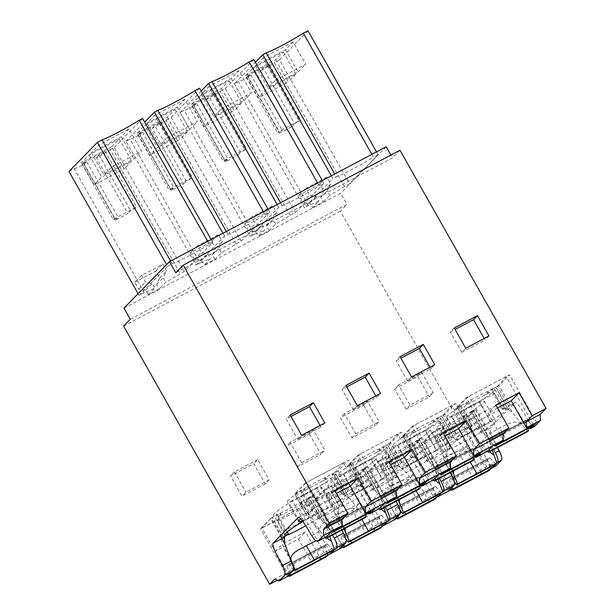 <?xml version="1.0" encoding="UTF-8"?>
<svg xmlns="http://www.w3.org/2000/svg" width="615" height="615" viewBox="0 0 615 615"><rect width="100%" height="100%" fill="white"/><g stroke="black" fill="none" stroke-linecap="round" stroke-linejoin="round"><path stroke-width="0.46" stroke-dasharray="3.08 2.31" d="M130.28 319.27L347.014 204.349L340.341 211.168L486.404 469.33L472.474 476.717L459.443 453.685L466.501 446.467L443.284 458.782L458.559 485.788L451.448 489.563M123.607 326.081L340.341 211.168M123.984 308.146L340.718 193.225L347.014 204.349M175.79 272.768L392.524 157.847L390.925 155.034M399.981 150.229L392.524 157.847M493.222 445.421L466.262 397.759L455.669 408.583L461.081 405.716L460.297 406.515A33.218 2.952 150.5 0 0 446.805 417.108A33.218 2.952 150.5 0 0 451.725 416.078L462.964 435.935L490.647 421.26A33.218 2.952 150.5 0 0 506.183 409.382A33.218 2.952 150.5 0 0 502.501 409.959L503.285 409.152L492.046 389.295L491.262 390.095L502.501 409.959M536.572 422.444L509.604 374.781L466.262 397.759M497.535 408.029L488.01 413.08L503.285 440.086M490.316 468.953L481.783 473.473L466.501 446.467M491.001 466.654L464.879 420.476L421.536 443.461L448.496 491.124M458.559 485.788L454.354 483.821L449.25 489.033L436.22 465.993L443.284 458.782M436.22 465.993L459.443 453.685M410.021 405.185L406.092 409.19L429.316 396.883L433.237 392.87L410.021 405.185L398.543 384.905L421.767 372.598L433.237 392.87M421.767 372.598L417.846 376.603L429.316 396.883M398.543 384.905L394.622 388.918L417.846 376.603M406.092 409.19L394.622 388.918M307.977 30.75L279.502 59.84L349.612 183.762L344.4 186.53L274.29 62.607A27.114 2.414 -29.5 0 1 260.476 70.909L263.182 68.142L294.647 123.753L299.29 121.286L300.658 119.887L278.987 131.379L277.611 132.779L282.262 130.319L279.556 133.078L248.099 77.475A27.114 2.414 -29.5 0 1 238.328 81.672L234.33 83.794L255.379 62.284M279.502 59.84L274.29 62.607M376.511 151.882L378.087 154.673L349.612 183.762M371.86 154.35L373.436 157.14A32.134 2.86 -29.5 0 1 336.305 176.82L334.729 174.037M378.087 154.673L373.436 157.14M331.354 175.829L332.923 178.604L336.305 176.82M234.33 83.794L304.44 207.716L332.923 178.604M312.482 207.624L323.321 201.874L320.746 197.323L323.774 190.942L319.892 184.077L298.836 195.239L302.718 202.104L309.906 203.073L312.482 207.624L318.931 201.036A27.114 2.414 -29.5 0 1 308.438 205.595L304.44 207.716M308.438 205.595L238.328 81.672M260.476 70.909L291.94 126.513A27.114 2.414 -29.5 0 1 279.556 133.078M344.4 186.53A27.114 2.414 -29.5 0 1 329.763 195.293L327.188 190.742L330.701 183.87L326.819 176.997A27.114 2.414 -29.5 0 1 305.77 188.152L309.653 195.024L316.356 196.485L318.931 201.036M309.906 203.073L316.356 196.485M323.321 201.874L329.763 195.293M320.746 197.323L327.188 190.742M495.851 405.062L488.01 413.08M488.948 335.951L485.027 339.957L484.19 338.473M465.732 348.259L461.804 352.272L485.027 339.957M454.254 327.987L450.334 331.992L455.092 329.471M461.804 352.272L450.334 331.992M451.725 416.078L479.408 401.403A33.218 2.952 150.5 0 0 494.952 389.526A33.218 2.952 150.5 0 0 491.262 390.095M492.046 389.295L499.011 385.605L509.604 374.781M464.879 420.476L475.472 409.651L470.052 412.527L470.836 411.727A33.218 2.952 150.5 0 0 484.336 401.134A33.218 2.952 150.5 0 0 479.408 402.164L490.647 422.021L462.964 436.696A33.218 2.952 150.5 0 0 447.428 448.573A33.218 2.952 150.5 0 0 451.11 448.004L450.326 448.804L439.095 428.947L439.879 428.14L451.11 448.004M439.879 428.14A33.218 2.952 150.5 0 1 436.189 428.716A33.218 2.952 150.5 0 1 451.725 416.839L479.408 402.164M439.095 428.947L432.122 432.637L421.536 443.461M248.099 77.475L250.797 74.715L246.154 77.175L247.53 75.768L269.201 64.283L267.825 65.682L263.182 68.142M245.654 75.637L275.674 59.717L283.277 51.944L253.257 67.865L245.654 75.637L258.231 97.877L265.841 90.105L253.257 67.865M293.086 41.928L263.066 57.841L275.651 80.081L305.67 64.168L293.086 41.928L285.483 49.7L255.456 65.613L263.066 57.841M250.797 74.715L282.262 130.319M291.94 126.513L294.647 123.753M323.774 190.942L330.701 183.87M319.892 184.077L326.819 176.997M298.836 195.239L305.77 188.152M302.718 202.104L309.653 195.024M267.825 65.682L299.29 121.286M269.201 64.283L300.658 119.887M247.53 75.768L278.987 131.379M246.154 77.175L277.611 132.779M283.277 51.944L295.861 74.184L265.841 90.105M275.674 59.717L288.258 81.964L258.231 97.877M295.861 74.184L288.258 81.964M255.456 65.613L268.04 87.86L275.651 80.081M285.483 49.7L298.067 71.94L268.04 87.86M298.067 71.94L305.67 64.168M386.228 146.731L340.718 193.225M167.541 266.303L172.192 263.835A32.134 2.86 -29.5 0 0 209.308 244.163L212.736 242.333L184.246 271.446L180.241 273.567A27.114 2.414 -29.5 0 1 165.666 282.3L159.224 288.889L148.384 294.631L154.826 288.051A27.114 2.414 -29.5 0 1 144.287 292.632L139.067 295.4L167.541 266.303L166.588 264.619M268.14 209.338L269.716 212.129L265.065 214.597A32.134 2.86 -29.5 0 1 227.942 234.284L224.56 236.068L196.07 265.173L200.067 263.051L129.957 139.136L125.96 141.25L196.07 265.173M269.716 212.129L241.241 241.218L236.029 243.986A27.114 2.414 -29.5 0 1 221.4 252.75L214.95 259.338L204.119 265.08L210.561 258.492A27.114 2.414 -29.5 0 1 200.067 263.051M322.322 180.61L323.897 183.401L319.246 185.868A32.134 2.86 -29.5 0 1 282.124 205.556L278.741 207.34L250.251 236.444L254.256 234.323L184.146 110.4L180.141 112.522L250.251 236.444M323.897 183.401L295.431 212.49L290.219 215.258A27.114 2.414 -29.5 0 1 275.582 224.021L269.139 230.602L258.3 236.352L264.75 229.764A27.114 2.414 -29.5 0 1 254.256 234.323M534.712 426.249C533.328 427.002 531.245 425.149 528.477 420.691L524.603 422.743A9.164 2.683 -117.9 0 0 529.008 428.086M528.477 420.691C524.434 414.156 518.307 402.74 515.101 402.41L511.226 404.462C514.44 404.785 520.598 416.263 524.603 422.743M503.285 409.152L515.101 402.41L489.602 428.463L485.727 430.515L486.711 429.516L475.472 409.651M497.458 447.582L492.138 437.088L489.602 428.463M486.404 469.33L491.508 464.117L495.713 466.085M450.241 472.62L445.083 462.465L442.377 453.501L443.361 452.494L432.122 432.637M450.326 448.804L443.361 452.494M451.725 416.839L462.964 436.696M470.836 411.727L482.075 431.584A33.218 2.952 150.5 0 0 495.567 420.991A33.218 2.952 150.5 0 0 490.647 422.021M482.075 431.584L481.291 432.383L470.052 412.527M486.711 429.516L481.291 432.383M496.09 463.802L496.874 463.003M493.591 449.634L488.425 439.479L485.727 430.515M481.783 473.473L477.571 471.505L472.474 476.717M510.25 405.462L499.011 385.605M479.408 401.403L490.647 421.26M460.297 406.515L471.536 426.372A33.218 2.952 150.5 0 0 458.037 436.965A33.218 2.952 150.5 0 0 462.964 435.935M471.536 426.372L472.32 425.572L461.081 405.716M472.32 425.572L466.9 428.447L455.669 408.583M487.288 451.433A9.164 2.683 62.1 0 1 481.261 445.729C477.248 439.248 471.098 427.771 467.884 427.44L457.153 433.106M466.9 428.447L467.884 427.44L457.16 433.106M449.25 489.033L419.837 504.631L406.807 481.591L413.864 474.373L390.648 486.688L405.923 513.694L397.259 518.291M277.288 580.214L288.25 574.402L275.213 551.363L298.436 539.048L311.467 562.087L342.432 545.674L329.402 522.635L352.618 510.319L365.656 533.359L396.613 516.938L383.583 493.907L406.807 481.591M265.219 483.89L241.995 496.205L230.525 475.925L253.741 463.61L265.219 483.89L269.139 479.885L257.67 459.605L253.741 463.61M363.657 405.331L375.135 425.611L351.911 437.926L340.441 417.647L363.657 405.331L367.586 401.326L379.055 421.598L375.135 425.611M309.476 434.059L320.945 454.339L297.729 466.654L286.252 446.375L309.476 434.059L313.396 430.054L324.874 450.334L320.945 454.339M449.096 437.888L437.865 418.023L437.08 418.83A33.218 2.952 150.5 0 1 440.763 418.254A33.218 2.952 150.5 0 1 425.226 430.131L436.466 449.988A33.218 2.952 150.5 0 0 452.002 438.118A33.218 2.952 150.5 0 0 448.312 438.687L457.045 433.191C460.281 433.552 466.393 444.96 470.421 451.479A9.164 2.683 -117.9 0 0 474.826 456.814M436.466 449.988L408.783 464.663A33.218 2.952 150.5 0 1 403.855 465.701A33.218 2.952 150.5 0 1 417.354 455.1L418.138 454.301L406.899 434.444L401.48 437.319L412.073 426.495L439.041 474.157M394.915 466.616L383.675 446.759L382.891 447.559A33.218 2.952 150.5 0 1 386.581 446.982A33.218 2.952 150.5 0 1 371.045 458.859L382.276 478.716A33.218 2.952 150.5 0 0 397.813 466.846A33.218 2.952 150.5 0 0 394.13 467.415L402.971 461.834L418.138 454.301M382.276 478.716L354.594 493.399A33.218 2.952 150.5 0 1 349.674 494.429A33.218 2.952 150.5 0 1 363.165 483.836L363.949 483.029L352.718 463.172L347.298 466.047L357.892 455.223L384.859 502.885M302.434 520.89A33.218 2.952 150.5 0 0 303.51 520.482L331.193 505.807A33.218 2.952 150.5 0 0 346.729 493.93A33.218 2.952 150.5 0 0 343.039 494.506L350.335 489.74L363.949 483.029M298.475 517.246L306.993 512.726L305.901 513.809L312.866 510.119L312.082 510.919A33.218 2.952 150.5 0 0 300.781 518.806M290.91 561.08C287.389 554.2 280.94 543.599 281.378 538.871L282.354 537.864L271.123 518.007L277.327 514.332A33.218 2.952 -29.5 0 1 273.637 514.901A33.218 2.952 -29.5 0 1 289.173 503.032L300.412 522.888M332.584 535.004L327.418 524.841L324.728 515.885L325.704 514.878L318.739 518.576L319.523 517.776A33.218 2.952 150.5 0 0 333.015 507.183A33.218 2.952 150.5 0 0 328.095 508.213L302.918 521.558M341.879 530.076L336.713 519.929L334.014 510.957L334.99 509.958L323.759 490.101L313.166 500.918L356.516 477.94L367.109 467.116L361.689 469.991L362.473 469.184A33.218 2.952 150.5 0 0 375.965 458.59A33.218 2.952 150.5 0 0 371.045 459.62L382.276 479.477L354.594 494.16A33.218 2.952 150.5 0 0 339.057 506.03A33.218 2.952 150.5 0 0 342.747 505.461L334.99 509.958M362.473 469.184L373.705 489.048A33.218 2.952 150.5 0 0 387.204 478.447A33.218 2.952 150.5 0 0 382.276 479.477M373.705 489.048L372.921 489.848L361.689 469.991M385.221 507.091L380.055 496.935L377.356 487.972L378.34 486.972L372.921 489.848M396.06 501.348L390.894 491.201L388.196 482.229L389.18 481.23L377.941 461.365L367.347 472.189L410.697 449.211L421.29 438.387L415.871 441.255L416.655 440.455A33.218 2.952 150.5 0 0 430.154 429.862A33.218 2.952 150.5 0 0 425.226 430.892L436.466 450.749L408.783 465.432A33.218 2.952 150.5 0 0 393.239 477.302A33.218 2.952 150.5 0 0 396.929 476.733L389.18 481.23M416.655 440.455L427.894 460.312A33.218 2.952 150.5 0 0 441.385 449.719A33.218 2.952 150.5 0 0 436.466 450.749M427.894 460.312L427.11 461.119L415.871 441.255M439.402 478.362L434.236 468.207L431.546 459.244L432.522 458.244L427.11 461.119M491.508 464.117L477.571 471.505M436.135 497.681L429.147 501.386L424.942 499.418L454.354 483.821M419.837 504.631L424.942 499.418M441.908 492.538L442.692 491.731M443.215 432.975L435.374 440.986L444.899 435.935M482.391 451.172L455.423 403.509L412.073 426.495M450.649 468L435.374 440.986M429.147 501.386L413.864 474.373M436.819 495.382L410.697 449.211M394.315 519.852L367.347 472.189M411.543 376.987L407.622 381L430.846 368.685L434.767 364.68M400.073 356.715L396.152 360.721L400.911 358.199M407.622 381L396.152 360.721M430 367.201L430.846 368.685M437.865 418.023L444.829 414.333L455.423 403.509M425.226 430.131L397.544 444.806A33.218 2.952 150.5 0 1 392.624 445.837A33.218 2.952 150.5 0 1 406.115 435.243L406.899 434.444M383.583 493.907L390.648 486.688M351.911 437.926L355.831 433.913L344.362 413.634L367.586 401.326M344.362 413.634L340.441 417.647M355.831 433.913L379.055 421.598M396.145 477.532L384.905 457.675L385.69 456.876A33.218 2.952 150.5 0 1 382.007 457.445A33.218 2.952 150.5 0 1 397.544 445.568L425.226 430.892M384.905 457.675L377.941 461.365M290.219 215.258L220.109 91.335A27.114 2.414 -29.5 0 1 206.294 99.638L237.751 155.241A27.114 2.414 -29.5 0 1 225.374 161.806L193.917 106.203A27.114 2.414 -29.5 0 1 184.146 110.4M275.582 224.021L273.006 219.47L276.519 212.598L272.63 205.725A27.114 2.414 -29.5 0 1 251.589 216.88L255.471 223.752L262.175 225.213L264.75 229.764M269.139 230.602L266.564 226.051L269.593 219.67L265.703 212.805L244.655 223.968L248.537 230.84L255.725 231.801L262.175 225.213M255.725 231.801L258.3 236.352M266.564 226.051L273.006 219.47M253.787 59.478L225.321 88.568L220.109 91.335M225.321 88.568L295.431 212.49M317.671 183.078L319.246 185.868M282.124 205.556L280.548 202.766M277.165 204.557L278.741 207.34M180.141 112.522L201.197 91.012M206.294 99.638L209 96.878L240.457 152.482L245.101 150.014L246.477 148.615L224.806 160.108L223.429 161.507L228.073 159.047L225.374 161.806M193.917 106.203L196.615 103.443L191.972 105.903L193.341 104.504L215.019 93.011L213.643 94.41L209 96.878M191.465 104.365L221.485 88.452L229.095 80.673L199.076 96.593L191.465 104.365L204.049 126.613L211.66 118.833L199.076 96.593M238.904 70.656L208.885 86.569L221.469 108.817L251.489 92.896L238.904 70.656L231.294 78.428L201.274 94.349L208.885 86.569M196.615 103.443L228.073 159.047M237.751 155.241L240.457 152.482M269.593 219.67L276.519 212.598M265.703 212.805L272.63 205.725M244.655 223.968L251.589 216.88M248.537 230.84L255.471 223.752M213.643 94.41L245.101 150.014M215.019 93.011L246.477 148.615M193.341 104.504L224.806 160.108M191.972 105.903L223.429 161.507M229.095 80.673L241.68 102.92L211.66 118.833M221.485 88.452L234.069 110.692L204.049 126.613M241.68 102.92L234.069 110.692M201.274 94.349L213.859 116.589L221.469 108.817M231.294 78.428L243.878 100.668L213.859 116.589M243.878 100.668L251.489 92.896M405.923 513.694L401.718 511.726L370.753 528.147L374.966 530.115L359.683 503.108L336.459 515.416L351.742 542.43L343.078 547.019M396.613 516.938L401.718 511.726M385.69 456.876L396.929 476.733M397.544 445.568L408.783 465.432M432.522 458.244L421.29 438.387M456.061 434.19L444.829 414.333M437.08 418.83L448.312 438.687M397.544 444.806L408.783 464.663M406.115 435.243L417.354 455.1M412.719 457.176L401.48 437.319M433.106 480.161A9.164 2.683 62.1 0 1 427.071 474.457C423.066 467.977 416.909 456.499 413.695 456.176L402.863 461.919C406.1 462.28 412.204 473.688 416.24 480.207L427.071 474.457M381.946 526.409L374.966 530.115M365.656 533.359L370.753 528.147M420.637 485.543A9.164 2.683 62.1 0 1 416.24 480.207M387.719 521.266L388.503 520.459M389.034 461.704L381.185 469.722L390.71 464.671M428.201 479.9L401.241 432.237L357.892 455.223M396.467 496.728L381.185 469.722M382.638 524.111L356.516 477.94M340.133 548.58L313.166 500.918M357.361 405.723L353.44 409.728L376.657 397.413L380.585 393.408M345.891 385.444L341.963 389.449L346.729 386.927M353.44 409.728L341.963 389.449M375.819 395.929L376.657 397.413M383.675 446.759L390.648 443.061L401.241 432.237M371.045 458.859L343.362 473.535A33.218 2.952 150.5 0 1 338.435 474.565A33.218 2.952 150.5 0 1 351.934 463.971L352.718 463.172M329.402 522.635L336.459 515.416M352.618 510.319L359.683 503.108M297.729 466.654L301.65 462.641L290.18 442.37L313.396 430.054M290.18 442.37L286.252 446.375M301.65 462.641L324.874 450.334M341.963 506.26L330.724 486.404L331.508 485.604A33.218 2.952 150.5 0 1 327.826 486.173A33.218 2.952 150.5 0 1 343.362 474.303L371.045 459.62M330.724 486.404L323.759 490.101M236.029 243.986L165.919 120.063A27.114 2.414 -29.5 0 1 152.113 128.366L183.57 183.97A27.114 2.414 -29.5 0 1 171.193 190.535L139.728 134.931A27.114 2.414 -29.5 0 1 129.957 139.136M221.4 252.75L218.817 248.199L222.338 241.326L218.448 234.453A27.114 2.414 -29.5 0 1 197.4 245.616L201.29 252.481L207.985 253.941L210.561 258.492M214.95 259.338L212.375 254.779L215.411 248.406L211.522 241.534L190.465 252.696L194.355 259.568L201.543 260.529L207.985 253.941M201.543 260.529L204.119 265.08M212.375 254.779L218.817 248.199M199.606 88.206L171.131 117.304L165.919 120.063M171.131 117.304L241.241 241.218M263.489 211.806L265.065 214.597M227.942 234.284L226.366 231.494M222.984 233.285L224.56 236.068M125.96 141.25L144.702 122.101M152.113 128.366L154.819 125.606L186.276 181.21L190.919 178.75L192.295 177.343L170.616 188.836L169.248 190.235L173.891 187.775L171.193 190.535M139.728 134.931L142.434 132.171L137.783 134.631L139.159 133.232L160.83 121.739L159.462 123.138L154.819 125.606M137.283 133.094L167.303 117.181L174.914 109.409L144.894 125.322L137.283 133.094L149.868 155.341L157.471 147.562L144.894 125.322M184.723 99.384L154.696 115.305L167.28 137.545L197.307 121.624L184.723 99.384L177.112 107.156L147.093 123.077L154.696 115.305M142.434 132.171L173.891 187.775M183.57 183.97L186.276 181.21M215.411 248.406L222.338 241.326M211.522 241.534L218.448 234.453M190.465 252.696L197.4 245.616M194.355 259.568L201.29 252.481M159.462 123.138L190.919 178.75M160.83 121.739L192.295 177.343M139.159 133.232L170.616 188.836M137.783 134.631L169.248 190.235M174.914 109.409L187.498 131.648L157.471 147.562M167.303 117.181L179.888 139.421L149.868 155.341M187.498 131.648L179.888 139.421M147.093 123.077L159.677 145.317L167.28 137.545M177.112 107.156L189.697 129.396L159.677 145.317M189.697 129.396L197.307 121.624M351.742 542.43L347.536 540.462L316.571 556.875L320.776 558.843L305.501 531.837L282.277 544.144L297.56 571.158L293.347 569.19L274.774 579.038M342.432 545.674L347.536 540.462M331.508 485.604L342.747 505.461M343.362 474.303L354.594 494.16M378.34 486.972L367.109 467.116M401.879 462.918L390.648 443.061M382.891 447.559L394.13 467.415M343.362 473.535L354.594 493.399M351.934 463.971L363.165 483.836M358.537 485.904L347.298 466.047M378.925 508.897A9.164 2.683 62.1 0 1 372.89 503.193C368.885 496.705 362.727 485.235 359.514 484.904L350.227 489.824C353.464 490.186 359.567 501.594 363.603 508.113A9.164 2.683 62.1 0 0 368.001 513.456M327.764 555.137L320.776 558.843M311.467 562.087L316.571 556.875M334.852 490.432L327.003 498.45L336.528 493.399M324.851 422.959L320.93 426.964L297.706 439.279L301.627 435.274M320.93 426.964L320.084 425.48M290.995 416.478L286.236 419L297.706 439.279M290.157 414.994L286.236 419M330.001 552.016L303.879 505.845L260.529 528.831L271.123 518.007M287.497 576.493L260.529 528.831M288.896 575.748L297.56 571.158M342.286 525.456L327.003 498.45M332.223 530.791L305.255 483.129L348.605 460.143L338.012 470.967L331.808 474.642A33.218 2.952 -29.5 0 1 335.49 474.073A33.218 2.952 -29.5 0 1 319.954 485.95L331.193 505.807M375.565 507.805L348.605 460.143M275.213 551.363L282.277 544.144M298.436 539.048L305.501 531.837M257.67 459.605L234.446 471.92L230.525 475.925M269.139 479.885L245.915 492.192L241.995 496.205M234.446 471.92L245.915 492.192M148.384 294.631L145.809 290.08L138.621 289.119L134.739 282.247L141.665 275.166A27.114 2.414 150.5 0 0 162.721 263.996L166.611 270.869L163.09 277.742L165.666 282.3M141.665 275.166L145.547 282.039L152.251 283.492L154.826 288.051M68.957 171.477L74.169 168.71L144.287 292.632M74.169 168.71A27.114 2.414 150.5 0 0 83.994 164.482L115.451 220.093A27.114 2.414 150.5 0 0 127.843 213.52L96.386 157.917A27.114 2.414 150.5 0 0 110.131 149.645L180.241 273.567M134.739 282.247L155.787 271.084L159.677 277.957L156.648 284.33L159.224 288.889M156.648 284.33L163.09 277.742M145.809 290.08L152.251 283.492M138.114 293.709L139.067 295.4M170.616 261.052L172.192 263.835M207.732 241.372L209.308 244.163M211.16 239.558L212.736 242.333M110.131 149.645L114.136 147.523L184.246 271.446M114.136 147.523L142.619 118.418M318.739 518.576L307.5 498.719L314.473 495.021L303.879 505.845M307.5 498.719L308.284 497.912L319.523 517.776M328.095 508.213L316.856 488.348A33.218 2.952 -29.5 0 1 321.783 487.318A33.218 2.952 -29.5 0 1 308.284 497.912M316.856 488.348L289.173 503.032M303.51 520.482L292.271 500.625L319.954 485.95M312.866 510.119L301.627 490.263L294.662 493.953L305.255 483.129M301.627 490.263L300.843 491.062L312.082 510.919M292.271 500.625A33.218 2.952 -29.5 0 1 287.351 501.655A33.218 2.952 -29.5 0 1 300.843 491.062M159.677 277.957L166.611 270.869M155.787 271.084L162.721 263.996M138.621 289.119L145.547 282.039M83.994 164.482L86.7 161.722L82.056 164.182L83.425 162.783L105.104 151.29L103.727 152.689L99.084 155.157L96.386 157.917M111.569 146.731L119.179 138.952L89.16 154.872L81.549 162.644L111.569 146.731L124.153 168.971L94.133 184.892L101.744 177.112L131.764 161.199L124.153 168.971M128.989 128.935L121.378 136.707L91.358 152.628L98.969 144.848L128.989 128.935L141.573 151.175L133.962 158.947L103.943 174.868L111.553 167.096L141.573 151.175M115.451 220.093L118.157 217.326L86.7 161.722M82.056 164.182L113.514 219.786L114.89 218.387L136.561 206.894L135.185 208.3L130.541 210.761L127.843 213.52M113.514 219.786L118.157 217.326M99.084 155.157L130.541 210.761M103.727 152.689L135.185 208.3M105.104 151.29L136.561 206.894M83.425 162.783L114.89 218.387M81.549 162.644L94.133 184.892M89.16 154.872L101.744 177.112M119.179 138.952L131.764 161.199M91.358 152.628L103.943 174.868M98.969 144.848L111.553 167.096M121.378 136.707L133.962 158.947M288.25 574.402L293.347 569.19M298.606 517.2L306.877 512.81C310.091 513.141 316.248 524.618 320.254 531.099A9.164 2.683 -117.9 0 0 326.288 536.803M305.901 513.809L294.662 493.953M343.039 494.506L331.808 474.642M343.823 493.699L332.592 473.842M349.243 490.832L338.012 470.967M325.704 514.878L314.473 495.021M287.267 531.898L277.327 514.332M287.774 534.989L276.542 515.132M487.026 391.763L487.933 393.369L466.462 404.862C464.31 406.115 463.518 407.891 464.087 410.182A27.491 2.445 -29.5 0 1 481.03 400.465A27.491 2.445 -29.5 0 1 494.983 393.8L500.641 403.809L504.792 407.714L508.528 409.79L495.752 387.196L487.026 391.763A23.824 2.114 150.5 0 0 466.9 402.433L458.705 406.838L471.305 428.778L471.151 432.199L457.222 407.568L458.821 406.723M487.933 393.369L489.079 392.87L488.341 393.193L487.426 391.586M494.983 393.8C493.299 392.101 491.331 391.793 489.079 392.87L488.149 391.225M508.528 409.79L495.867 387.081L497.474 386.228L512.126 412.135L527.739 431.522M509.043 410.366L512.126 412.135M527.847 428.701L525.241 421.36L526.855 419.568L488.917 439.687L494.006 445.006M497.474 386.228L506.122 376.626L533.09 424.288M532.505 426.233L526.886 419.538L488.963 439.648L486.726 441.778L489.102 449.634M506.122 376.626L468.968 396.329L457.222 407.568M495.936 443.992L468.968 396.329M487.595 451.179L482.252 444.422C481.722 436.788 493.115 431.984 499.672 427.979C507.898 423.943 516.293 418.646 523.111 425.411M482.252 444.422L471.151 432.199M458.705 406.838L470.783 428.186L470.921 425.672L469.752 420.183L464.087 410.182M471.305 428.778L470.783 428.186M452.463 471.444L447.028 456.853L446.89 452.602L434.813 431.253L441.639 427.633L442.569 429.278L443.669 428.709C449.48 426.087 456.184 422.528 463.795 418.031L465.186 417.285L464.256 415.64L463.433 416.101L464.34 417.716M463.795 418.031L462.887 416.424A23.824 2.114 -29.5 0 1 442.762 427.094L441.639 427.633M462.887 416.424L463.433 416.101M442.569 429.278C440.417 430.531 439.625 432.299 440.194 434.597A27.491 2.445 150.5 0 0 454.154 427.925A27.491 2.445 150.5 0 0 471.09 418.215C469.406 416.509 467.438 416.201 465.186 417.285M471.09 418.215L476.748 428.217L480.899 432.13L484.635 434.205L484.912 435.02L471.736 411.735L473.342 410.882L488.002 436.788L492.3 450.318M464.256 415.64L471.859 411.612L484.635 434.205M484.912 435.02L488.002 436.788M489.748 467.315L487.487 459.789L489.724 457.668L451.195 478.093L449.55 479.908L487.487 459.789M473.342 410.882L461.596 422.128L489.01 470.583M495.736 464.141L489.678 457.698L451.164 478.116L451.894 478.593L490.516 458.121M450.926 488.641L424.435 441.824L433.091 432.222L447.028 456.853M461.596 422.128L424.435 441.824M452.194 487.349L449.55 479.908M454.339 481.676L451.894 478.593M468.884 459.443L486.819 451.687M487.926 451.595L489.571 451.764M453.732 470.775L459.897 464.51L468.876 459.443L470.291 461.98M433.091 432.222L434.697 431.376L447.174 453.432M440.194 434.597L445.86 444.599L447.028 450.088L446.89 452.602M432.837 420.491L433.752 422.105L412.273 433.598C410.12 434.843 409.336 436.619 409.905 438.91A27.491 2.445 -29.5 0 1 426.841 429.193A27.491 2.445 -29.5 0 1 440.801 422.528L446.459 432.537L450.611 436.442L454.347 438.518L441.562 415.925L432.837 420.491A23.824 2.114 150.5 0 0 412.711 431.161L404.524 435.566L417.116 457.506L416.97 460.927L403.033 436.296L404.639 435.451M433.752 422.105L434.897 421.598L434.152 421.921L433.244 420.314M440.801 422.528C439.118 420.829 437.15 420.522 434.897 421.598L433.967 419.96M454.347 438.518L441.685 415.809L443.292 414.956L457.944 440.863L473.55 460.251M454.862 439.095L457.944 440.863M473.665 457.429L471.059 450.088L472.674 448.297L434.736 468.415L439.825 473.742M443.284 414.956L451.94 405.354L478.901 453.017M478.316 454.962L472.704 448.266L434.774 468.376L432.545 470.506L434.92 478.362M451.94 405.354L414.787 425.057L403.033 436.296M441.747 472.72L414.787 425.057M433.406 479.908L428.063 473.15C427.54 465.524 438.933 460.712 445.491 456.707C453.709 452.671 462.111 447.382 468.93 454.139M428.063 473.15L416.97 460.927M404.524 435.566L416.601 456.914L416.739 454.408L415.563 448.919L409.905 438.91M417.116 457.506L416.601 456.914M398.282 500.172L392.839 485.581L392.708 481.33L380.631 459.982L387.45 456.361L388.38 458.006L389.487 457.437C395.291 454.816 402.002 451.256 409.613 446.767L411.005 446.013L410.074 444.368L409.244 444.837L410.151 446.444M409.613 446.767L408.706 445.152A23.824 2.114 -29.5 0 1 388.58 455.83L387.45 456.361M408.706 445.152L409.244 444.837M388.38 458.006C386.228 459.259 385.444 461.027 386.012 463.326A27.491 2.445 150.5 0 0 399.965 456.653A27.491 2.445 150.5 0 0 416.909 446.944C415.225 445.245 413.257 444.929 411.005 446.013M416.909 446.944L422.566 456.945L426.718 460.858L430.454 462.934L430.731 463.748L417.554 440.463L419.161 439.61L433.813 465.517L438.111 479.047M410.074 444.368L417.67 440.34L430.454 462.934M430.731 463.748L433.813 465.517M435.566 496.044L433.298 488.525L435.535 486.396L397.013 506.822L395.36 508.636L433.298 488.525M419.161 439.61L407.407 450.857L434.82 499.311M441.555 492.876L435.489 486.427L396.975 506.852L397.713 507.321L436.335 486.849M396.744 517.369L370.253 470.552L378.909 460.95L392.839 485.581M407.407 450.857L370.253 470.552M398.005 516.077L395.36 508.636M400.157 510.404L397.713 507.321M399.542 499.503L405.716 493.238L414.695 488.172L432.629 480.415M433.736 480.33L435.389 480.492M378.909 460.95L380.508 460.105L392.993 482.16M386.012 463.326L391.67 473.327L392.847 478.816L392.708 481.33M378.656 449.227L379.563 450.833L358.091 462.326C355.939 463.572 355.147 465.347 355.724 467.638A27.491 2.445 -29.5 0 1 372.659 457.929A27.491 2.445 -29.5 0 1 386.612 451.256L392.278 461.265L396.421 465.178L400.165 467.246L387.381 444.66L378.656 449.227A23.824 2.114 150.5 0 0 358.53 459.897L350.335 464.302L362.935 486.242L362.789 489.663L348.851 465.032L350.458 464.179M379.563 450.833L380.708 450.334L379.97 450.649L379.063 449.042M386.612 451.256C384.929 449.557 382.961 449.25 380.708 450.334L379.778 448.689M400.165 467.246L387.496 444.537L389.103 443.684L403.763 469.591L419.368 488.979M400.673 467.823L403.763 469.591M419.476 486.158L416.878 478.816L418.484 477.025L380.547 497.143L385.636 502.47M389.103 443.684L397.751 434.082L424.719 481.745M424.135 483.69L418.523 477.002L380.593 497.112L378.356 499.234L380.739 507.091M397.751 434.082L360.598 453.785L348.851 465.032M387.565 501.448L360.598 453.785M391.317 485.435C399.527 481.399 407.922 476.11 414.748 482.867M379.224 508.636L373.882 501.878C373.359 494.252 384.744 489.44 391.309 485.435L399.258 499.657M373.882 501.878L362.789 489.663M350.335 464.302L362.42 485.65L362.55 483.136L361.382 477.647L355.724 467.638M362.935 486.242L362.42 485.65M344.093 528.9L338.657 514.317L338.519 510.058L326.442 488.71L333.269 485.097L334.199 486.734L335.306 486.165C341.11 483.544 347.821 479.984 355.432 475.495L356.815 474.742L355.885 473.096L355.063 473.565L355.97 475.172M355.432 475.495L354.517 473.888A23.824 2.114 -29.5 0 1 334.391 484.559L333.269 485.097M354.517 473.888L355.063 473.565M334.199 486.734C332.046 487.987 331.254 489.763 331.831 492.054A27.491 2.445 150.5 0 0 345.784 485.389A27.491 2.445 150.5 0 0 362.719 475.672C361.036 473.973 359.068 473.665 356.815 474.742M362.719 475.672L368.385 485.681L372.529 489.586L376.272 491.662L376.549 492.477L363.373 469.191L364.979 468.338L379.632 494.245L383.929 507.775M355.885 473.096L363.488 469.068L376.272 491.662M376.549 492.477L379.632 494.245M381.385 524.779L379.117 517.253L381.354 515.124L342.832 535.55L341.179 537.364L379.117 517.253M364.972 468.338L353.225 479.585L380.639 528.039M387.365 521.605L381.308 515.155L342.793 535.58L343.531 536.049L382.146 515.578M342.555 546.105L316.072 499.288L324.72 489.686L338.657 514.317M353.225 479.585L316.072 499.288M343.823 544.813L341.179 537.364M345.976 539.132L343.531 536.049M345.361 528.231L351.534 521.966L360.505 516.908L378.448 509.143M379.555 509.059L381.2 509.22M324.72 489.686L326.327 488.833L338.811 510.896M331.831 492.054L337.489 502.055L338.657 507.544L338.519 510.058M324.474 477.955L325.381 479.562L303.91 491.054C301.757 492.308 300.966 494.076 301.535 496.366A27.491 2.445 -29.5 0 1 318.478 486.657A27.491 2.445 -29.5 0 1 332.431 479.992L338.096 489.994L342.24 493.907L345.976 495.982L333.199 473.389L324.474 477.955A23.824 2.114 150.5 0 0 304.348 488.625L296.153 493.03L308.753 514.97L308.599 518.391L294.67 493.76L296.269 492.907M325.381 479.562L326.527 479.062L325.789 479.385L324.874 477.77M332.431 479.992C330.747 478.286 328.779 477.978 326.527 479.062L325.596 477.417M345.976 495.982L333.315 473.266L334.921 472.412M370.538 510.473L343.57 462.818L334.921 472.42L349.574 498.327L365.187 517.707M346.491 496.551L349.574 498.327M365.295 514.886L362.689 507.544L364.303 505.753L326.365 525.871L331.631 531.398M369.953 512.418L364.334 505.73L326.411 525.84L324.174 527.97L326.75 536.38M343.57 462.818L306.416 482.514L294.67 493.76M333.384 530.176L306.416 482.514M325.066 537.402L319.7 530.607C319.17 522.981 330.562 518.168 337.12 514.163C345.346 510.127 353.74 504.838 360.559 511.603M319.7 530.607L308.599 518.391M296.153 493.03L308.23 514.378L308.369 511.865L307.2 506.376L301.535 496.366M308.753 514.97L308.23 514.378M283.477 537.272L272.261 517.438L279.087 513.825L280.017 515.47L281.117 514.893C286.928 512.272 293.632 508.713 301.242 504.223L302.634 503.47L301.704 501.832L300.881 502.294L301.788 503.9M301.242 504.223L300.335 502.616A23.824 2.114 -29.5 0 1 280.209 513.287L279.087 513.825M300.335 502.616L300.881 502.294M280.017 515.47C277.865 516.715 277.073 518.491 277.642 520.782A27.491 2.445 150.5 0 0 291.602 514.117A27.491 2.445 150.5 0 0 308.538 504.4C306.854 502.701 304.886 502.394 302.634 503.47M308.538 504.4L314.196 514.409L318.347 518.322L322.083 520.39L322.36 521.205L309.184 497.919L310.79 497.066L325.45 522.973L329.748 536.503M301.704 501.832L309.307 497.796L322.083 520.39M322.36 521.205L325.45 522.973M327.195 553.508L324.935 545.982L327.172 543.852L288.643 564.278L286.997 566.1L324.935 545.982M310.79 497.074L299.044 508.313L326.457 556.767M333.184 550.333L327.126 543.883L288.612 564.309L289.35 564.785L327.964 544.306M288.65 575.317L261.89 528.016L270.539 518.414L280.34 535.742M299.044 508.313L261.89 528.016M289.85 574.079L286.997 566.1M293.532 570.059L289.35 564.785M315.918 540.793L324.266 537.871M325.373 537.787L327.019 537.948M270.539 518.414L272.145 517.561L283.338 537.349M277.642 520.782L283.307 530.791L284.445 536.757M470.421 451.479L481.261 445.729M334.014 510.957L324.728 515.885M388.196 482.229L377.356 487.972M442.377 453.501L431.546 459.244M363.603 508.113L372.89 503.193M311.736 535.611L320.254 531.099M467.269 404.363L466.355 402.756M467.807 404.04L466.9 402.433M527.593 420.045L489.755 440.102M525.241 421.36L486.726 441.778M525.402 422.474L486.788 442.946M507.621 442.193L499.672 427.979M466.462 404.862L465.532 403.217M469.752 420.183A27.491 2.445 -29.5 0 1 470.267 419.868A27.491 2.445 -29.5 0 1 486.688 410.474A27.491 2.445 -29.5 0 1 500.318 403.932A27.491 2.445 -29.5 0 1 500.641 403.809M504.792 407.714A28.69 2.552 150.5 0 0 504.377 407.868A28.69 2.552 150.5 0 0 489.602 414.91A28.69 2.552 -29.5 0 0 471.597 425.257A28.69 2.552 150.5 0 0 470.921 425.672M443.669 428.709L442.762 427.094M443.269 428.886L442.362 427.279M487.541 460.966L449.711 481.022M445.86 444.599A27.491 2.445 150.5 0 0 446.19 444.468A27.491 2.445 150.5 0 0 459.812 437.934A27.491 2.445 150.5 0 0 476.233 428.54A27.491 2.445 150.5 0 0 476.748 428.217M480.899 432.13A28.69 2.552 -29.5 0 1 480.223 432.553A28.69 2.552 -29.5 0 1 462.219 442.892A28.69 2.552 150.5 0 1 447.443 449.934A28.69 2.552 -29.5 0 1 447.028 450.088M413.08 433.091L412.173 431.484M413.626 432.776L412.711 431.161M473.412 448.773L435.574 468.83M471.059 450.088L432.545 470.506M471.221 451.202L432.599 471.674M453.44 470.929L445.491 456.707M412.273 433.598L411.343 431.953M415.563 448.919A27.491 2.445 -29.5 0 1 416.086 448.596A27.491 2.445 -29.5 0 1 432.506 439.202A27.491 2.445 -29.5 0 1 446.129 432.668A27.491 2.445 -29.5 0 1 446.459 432.537M450.611 436.442A28.69 2.552 150.5 0 0 450.195 436.604A28.69 2.552 150.5 0 0 435.42 443.638A28.69 2.552 -29.5 0 0 417.408 453.985A28.69 2.552 150.5 0 0 416.739 454.408M389.487 457.437L388.58 455.83M389.087 457.614L388.173 456.007M433.36 489.694L395.522 509.75M416.109 490.716L414.695 488.172M391.67 473.327A27.491 2.445 150.5 0 0 392.001 473.196A27.491 2.445 150.5 0 0 405.631 466.662A27.491 2.445 150.5 0 0 422.051 457.268A27.491 2.445 150.5 0 0 422.566 456.945M426.718 460.858A28.69 2.552 -29.5 0 1 426.041 461.281A28.69 2.552 -29.5 0 1 408.029 471.628A28.69 2.552 150.5 0 1 393.254 478.662A28.69 2.552 -29.5 0 1 392.847 478.816M358.899 461.827L357.992 460.212M359.437 461.504L358.53 459.897M419.222 477.501L381.392 497.558M416.878 478.816L378.356 499.234M417.039 479.931L378.417 500.402M358.091 462.326L357.161 460.681M361.382 477.647A27.491 2.445 -29.5 0 1 361.897 477.325A27.491 2.445 -29.5 0 1 378.317 467.93A27.491 2.445 -29.5 0 1 391.947 461.396A27.491 2.445 -29.5 0 1 392.278 461.265M396.421 465.178A28.69 2.552 150.5 0 0 396.014 465.332A28.69 2.552 150.5 0 0 381.239 472.366A28.69 2.552 -29.5 0 0 363.227 482.714A28.69 2.552 150.5 0 0 362.55 483.136M335.306 486.165L334.391 484.559M334.898 486.342L333.991 484.735M379.178 518.422L341.34 538.479M361.928 519.444L360.505 516.908M337.489 502.055A27.491 2.445 150.5 0 0 337.82 501.932A27.491 2.445 150.5 0 0 351.442 495.39A27.491 2.445 150.5 0 0 367.87 485.996A27.491 2.445 150.5 0 0 368.385 485.681M372.529 489.586A28.69 2.552 -29.5 0 1 371.86 490.009A28.69 2.552 -29.5 0 1 353.848 500.356A28.69 2.552 150.5 0 1 339.073 507.39A28.69 2.552 -29.5 0 1 338.657 507.544M304.717 490.555L303.802 488.948M305.255 490.232L304.348 488.625M365.041 506.23L327.203 526.294M362.689 507.544L324.174 527.97M362.85 508.659L324.236 529.138M345.069 528.385L337.12 514.163M303.91 491.054L302.98 489.409M307.2 506.376A27.491 2.445 -29.5 0 1 307.715 506.053A27.491 2.445 -29.5 0 1 324.136 496.659A27.491 2.445 -29.5 0 1 337.766 490.124A27.491 2.445 -29.5 0 1 338.096 489.994M342.24 493.907A28.69 2.552 150.5 0 0 341.825 494.06A28.69 2.552 150.5 0 0 327.049 501.102A28.69 2.552 -29.5 0 0 309.045 511.442A28.69 2.552 150.5 0 0 308.369 511.865M281.117 514.893L280.209 513.287M280.717 515.07L279.81 513.463M324.989 547.15L287.159 567.215M283.307 530.791A27.491 2.445 150.5 0 0 283.638 530.66A27.491 2.445 150.5 0 0 297.26 524.118A27.491 2.445 150.5 0 0 313.681 514.724A27.491 2.445 150.5 0 0 314.196 514.409M318.347 518.322A28.69 2.552 -29.5 0 1 317.671 518.737A28.69 2.552 -29.5 0 1 305.747 525.764M284.476 536.28A28.69 2.552 -29.5 0 0 284.891 536.119A28.69 2.552 150.5 0 0 287.882 534.881M436.189 428.716L447.428 448.573M484.336 401.134L495.567 420.991M494.952 389.526L506.183 409.382M446.805 417.108L458.037 436.965M382.007 457.445L393.239 477.302M430.154 429.862L441.385 449.719M440.763 418.254L452.002 438.118M392.624 445.837L403.855 465.701M327.826 486.173L339.057 506.03M375.965 458.59L387.204 478.447M386.581 446.982L397.813 466.846M338.435 474.565L349.674 494.429M298.582 521.512L287.351 501.655M346.729 493.93L335.49 474.073M333.015 507.183L321.783 487.318M284.876 534.766L273.637 514.901M484.828 394.822L488.571 393.085M430.646 423.551L434.39 421.821M376.457 452.286L380.201 450.549M322.275 481.015L326.019 479.277"/><path stroke-width="0.92" d="M277.288 580.214L269.67 584.25L123.607 326.081L130.28 319.27L123.984 308.146L169.494 261.644L386.228 146.731L390.925 155.034M474.826 456.814A9.164 2.683 -117.9 0 0 476.456 457.183A9.164 2.683 -117.9 0 0 476.656 457.03L487.487 451.279L493.222 445.421L503.285 440.086L503.001 434.113L508.889 428.102L479.469 443.699L466.439 420.66L443.215 432.975L456.253 456.007L425.288 472.428L412.258 449.388L389.034 461.704L402.064 484.735L371.106 501.156L358.068 478.116L334.852 490.432L347.882 513.463L329.302 523.319L183.239 265.15L175.79 272.768L169.494 261.644M183.239 265.15L399.981 150.229L546.043 408.398L540.154 414.41L540.439 420.391L534.712 426.249L530.637 428.447A9.164 2.683 -117.9 0 0 530.837 428.301L536.572 422.444L526.509 427.779L511.226 400.765L497.535 408.029M497.458 447.582L499.134 450.672C501.586 455.454 502.363 458.644 501.448 460.228L495.713 466.085L490.316 468.953M496.09 463.802L491.846 468.138L491.001 466.654M451.448 489.563L436.135 497.681M371.86 154.35L303.326 33.218L307.977 30.75L376.511 151.882M334.729 174.037L266.195 52.905L262.813 54.689L331.354 175.829M303.326 33.218A32.134 2.86 -29.5 0 1 266.195 52.905M255.379 62.284L262.813 54.689M546.043 408.398L532.106 415.786L519.075 392.754L511.226 400.765M519.075 392.754L495.851 405.062L508.889 428.102M477.478 315.672L488.948 335.951L465.732 348.259L454.254 327.987L477.478 315.672L473.558 319.677L484.19 338.473M455.092 329.471L473.558 319.677M450.241 472.62L451.917 475.71A9.164 2.683 62.1 0 1 454.231 485.266L448.496 491.124M496.874 463.003L497.581 462.28A9.164 2.683 -117.9 0 0 495.267 452.725L493.591 449.634M526.509 427.779L526.225 421.798L532.106 415.786M529.008 428.086A9.164 2.683 -117.9 0 0 530.637 428.447M487.487 451.279A9.164 2.683 62.1 0 1 487.288 451.433L476.456 457.183M324.851 422.959L313.381 402.679L290.157 414.994L301.627 435.274L324.851 422.959M423.297 344.4L434.767 364.68L411.543 376.987L400.073 356.715L423.297 344.4L419.368 348.413L430 367.201M369.108 373.128L380.585 393.408L357.361 405.723L345.891 385.444L369.108 373.128L365.187 377.141L375.819 395.929M503.001 434.113L473.588 449.711L479.469 443.699M493.222 445.421L473.873 455.684L473.588 449.711M540.154 414.41L526.225 421.798M540.439 420.391L536.572 422.444M300.781 518.806A33.218 2.952 150.5 0 0 298.582 521.512A33.218 2.952 150.5 0 0 302.434 520.89M288.896 575.748L287.497 576.493L293.224 570.635A9.164 2.683 -117.9 0 0 290.91 561.08L282.4 565.592C278.872 558.712 272.43 548.111 272.86 543.383L298.475 517.238M282.354 537.864L288.558 534.189L287.267 531.898M302.918 521.558L300.412 522.888A33.218 2.952 150.5 0 0 284.876 534.766A33.218 2.952 150.5 0 0 288.558 534.189M442.692 491.731L443.392 491.008A9.164 2.683 -117.9 0 0 441.078 481.453L439.402 478.362M476.656 457.03L482.391 451.172M436.819 495.382L437.665 496.866L441.908 492.538M466.439 420.66L458.59 428.678L444.899 435.935M456.253 456.007L450.365 462.019L450.649 468L439.041 474.157L433.306 480.015A9.164 2.683 62.1 0 1 433.106 480.161L422.267 485.912A9.164 2.683 62.1 0 1 420.637 485.543M473.873 455.684L458.59 428.678M397.259 518.291L381.946 526.409M400.911 358.199L419.368 348.413M317.671 183.078L249.137 61.946L253.787 59.478L322.322 180.61M280.548 202.766L212.014 81.634L208.631 83.417L277.165 204.557M249.137 61.946A32.134 2.86 -29.5 0 1 212.014 81.634M201.197 91.012L208.631 83.417M396.06 501.348L397.736 504.438A9.164 2.683 62.1 0 1 400.05 513.994L394.315 519.852M439.041 474.157L428.201 479.9L422.467 485.758A9.164 2.683 62.1 0 1 422.267 485.912M397.736 504.438L386.897 510.189L385.221 507.091M386.897 510.189A9.164 2.683 62.1 0 1 389.21 519.744L400.05 513.994M450.365 462.019L419.407 478.439L425.288 472.428M428.201 479.9L419.691 484.412L419.407 478.439M382.638 524.111L383.476 525.602L387.719 521.266M388.503 520.459L389.21 519.744M412.258 449.388L404.409 457.406L390.71 464.671M402.064 484.735L396.183 490.755L396.467 496.728L384.859 502.885L379.124 508.743A9.164 2.683 62.1 0 1 378.925 508.897L369.63 513.817A9.164 2.683 62.1 0 1 368.001 513.456M419.691 484.412L404.409 457.406M343.078 547.019L327.764 555.137M346.729 386.927L365.187 377.141M263.489 211.806L194.955 90.674L199.606 88.206L268.14 209.338M226.366 231.494L157.832 110.362L154.45 112.145L222.984 233.285M194.955 90.674A32.134 2.86 -29.5 0 1 157.832 110.362M144.702 122.101L154.45 112.145M341.879 530.076L343.547 533.167A9.164 2.683 62.1 0 1 345.861 542.722L340.133 548.58M343.547 533.167L334.26 538.094L332.584 535.004M396.183 490.755L365.218 507.167L371.106 501.156M384.859 502.885L365.502 513.141L365.218 507.167M375.565 507.805L369.838 513.663A9.164 2.683 62.1 0 1 369.63 513.817M334.26 538.094A9.164 2.683 62.1 0 1 336.574 547.65L330.839 553.508L330.001 552.016M336.528 493.399L350.227 486.134L358.068 478.116M320.084 425.48L309.453 406.692L290.995 416.478M313.381 402.679L309.453 406.692M365.502 513.141L350.227 486.134M332.223 530.791L342.286 525.456L342.002 519.483L323.421 529.331L323.705 535.304L317.771 541.315L326.288 536.803A9.164 2.683 -117.9 0 0 326.488 536.649L332.223 530.791L323.705 535.304M166.588 264.619L97.431 142.388L68.957 171.477L138.114 293.709M97.431 142.388L102.082 139.92L170.616 261.052M102.082 139.92A32.134 2.86 150.5 0 0 139.198 120.24L207.732 241.372M139.198 120.24L142.619 118.418L211.16 239.558M329.302 523.319L323.421 529.331M282.4 565.592C284.853 570.374 285.621 573.557 284.714 575.148L278.979 581.006L274.774 579.038L269.67 584.25M298.606 517.2L298.367 517.323C301.581 517.653 307.731 529.131 311.736 535.611C314.511 540.07 316.587 541.923 317.97 541.162L326.488 536.649M347.882 513.463L342.002 519.483M287.497 576.493L278.979 581.006M528.585 430.577L489.655 451.218L488.502 452.325L527.739 431.522L528.585 430.577L527.847 428.701M533.09 424.288L533.536 425.08L532.505 426.233L494.975 446.129L496.382 444.783L533.536 425.08M496.382 444.783L495.936 443.992M494.975 446.129L494.006 445.006M489.655 451.218L489.102 449.634M488.502 452.325L487.595 451.179M490.416 469.237L452.886 489.133L451.856 490.278L489.01 470.583L490.416 469.237L489.748 467.315M492.3 450.318L496.889 463.041L495.736 464.141L456.807 484.781L454.339 481.676M451.856 490.278L450.926 488.641M452.886 489.133L452.194 487.349M456.807 484.781L457.66 483.836L496.889 463.041M486.819 451.687L487.926 451.595M489.571 451.764L493.953 455.208M457.66 483.836L453.409 473.888L453.732 470.775M453.409 473.888L452.463 471.444M474.403 459.313L435.474 479.946L434.313 481.053L473.55 460.251L474.403 459.313L473.665 457.429M478.901 453.017L479.354 453.809L478.316 454.962L440.794 474.857L442.2 473.512L479.354 453.809M442.2 473.512L441.747 472.72M440.794 474.857L439.825 473.742M435.474 479.946L434.92 478.362M434.313 481.053L433.406 479.908M436.227 497.966L398.704 517.861L397.667 519.014L434.82 499.311L436.227 497.966L435.566 496.044M438.111 479.047L442.7 491.769L441.555 492.876L402.625 513.51L400.157 510.404M397.667 519.014L396.744 517.369M398.704 517.861L398.005 516.077M402.625 513.51L403.478 512.572L442.7 491.769M432.629 480.415L433.736 480.33M435.389 480.492L439.771 483.936M403.478 512.572L399.227 502.616L399.542 499.503M399.227 502.616L398.282 500.172M420.214 488.041L381.285 508.682L380.132 509.789L419.368 488.979L420.214 488.041L419.476 486.158M424.719 481.745L425.173 482.544L424.135 483.69L386.612 503.585L388.011 502.24L425.173 482.544M388.011 502.24L387.565 501.448M386.612 503.585L385.636 502.47M381.285 508.682L380.739 507.091M380.132 509.789L379.224 508.636M382.046 526.694L344.523 546.589L343.485 547.742L380.639 528.039L382.046 526.694L381.385 524.779M383.929 507.775L388.519 520.498L387.365 521.605L348.436 542.245L345.976 539.132M343.485 547.742L342.555 546.105M344.523 546.589L343.823 544.813M348.436 542.245L349.289 541.3L388.519 520.498M378.448 509.143L379.555 509.059M381.2 509.22L385.582 512.672M349.289 541.3L345.046 531.345L345.361 528.231M345.046 531.345L344.093 528.9M366.033 516.769L327.103 537.41L325.95 538.517L365.187 517.707L366.033 516.769L365.295 514.886M370.538 510.473L370.983 511.273L369.953 512.418L332.423 532.321L333.83 530.968L370.983 511.273M333.83 530.968L333.384 530.176M332.423 532.321L331.631 531.398M327.103 537.41L326.75 536.38M325.95 538.517L325.066 537.402M327.864 555.422L290.334 575.317L289.304 576.47L326.457 556.767L327.864 555.422L327.195 553.508M329.748 536.503L334.337 549.233L333.184 550.333L294.254 570.974L293.532 570.059M289.304 576.47L288.65 575.317M290.334 575.317L289.85 574.079M294.254 570.974L295.108 570.028L334.337 549.233M306.332 545.628L315.918 540.793M324.266 537.871L325.373 537.787M327.019 537.948L331.4 541.4M295.108 570.028L290.857 560.073C290.726 552.047 299.359 550.056 306.324 545.636L314.265 559.858M290.857 560.073L284.476 543.045L280.34 535.742M283.338 537.349L284.622 539.624L284.476 543.045M284.622 539.624L284.476 536.28M283.477 537.272L284.338 538.794M281.378 538.871L272.86 543.383M499.134 450.672L495.267 452.725M451.917 475.71L441.078 481.453M497.581 462.28L501.448 460.228M530.837 428.301L534.712 426.249M443.392 491.008L454.231 485.266M422.467 485.758L433.306 480.015M369.838 513.663L379.124 508.743M336.574 547.65L345.861 542.722M284.714 575.148L293.224 570.635M476.817 473.673L470.291 461.98M422.636 502.401L416.109 490.716M368.454 531.129L361.928 519.444M305.747 525.764A28.69 2.552 -29.5 0 1 299.666 529.085A28.69 2.552 150.5 0 1 287.882 534.881"/></g></svg>
